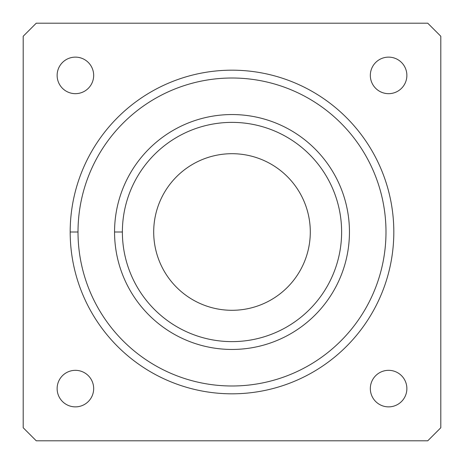 <?xml version="1.0" encoding="UTF-8"?>
<svg xmlns="http://www.w3.org/2000/svg" width="464" height="464" viewBox="0 0 464 464"><rect width="100%" height="100%" fill="white"/><g stroke="black" fill="none" stroke-linecap="round" stroke-linejoin="round"><path stroke-width="0.7" d="M122.38 232A109.62 109.62 0 0 0 286.81 326.934A109.62 109.62 0 0 0 286.81 137.066A109.62 109.62 0 0 0 122.38 232A109.62 109.62 0 0 1 286.81 137.066A109.62 109.62 0 0 1 286.81 326.934A109.62 109.62 0 0 1 122.38 232L114.55 232A117.45 117.45 0 0 0 290.725 333.715A117.45 117.45 0 0 0 290.725 130.285A117.45 117.45 0 0 0 114.55 232L122.38 232M153.7 232A78.3 78.3 0 0 1 271.15 164.192A78.3 78.3 0 0 1 271.15 299.808A78.3 78.3 0 0 1 153.7 232A78.3 78.3 0 0 0 271.15 299.808A78.3 78.3 0 0 0 271.15 164.192A78.3 78.3 0 0 0 153.7 232M36.25 23.2L23.2 36.25L23.2 427.75L36.25 440.8L427.75 440.8L440.8 427.75L440.8 36.25L427.75 23.2L36.25 23.2L427.75 23.2L440.8 36.25L440.8 427.75L427.75 440.8L36.25 440.8L23.2 427.75L23.2 36.25L36.25 23.2M370.33 75.4A18.27 18.27 0 0 1 397.735 59.578A18.27 18.27 0 0 1 397.735 91.222A18.27 18.27 0 0 1 370.33 75.4A18.27 18.27 0 0 0 397.735 91.222A18.27 18.27 0 0 0 397.735 59.578A18.27 18.27 0 0 0 370.33 75.4M370.33 388.6A18.27 18.27 0 0 1 397.735 372.778A18.27 18.27 0 0 1 397.735 404.422A18.27 18.27 0 0 1 370.33 388.6A18.27 18.27 0 0 0 397.735 404.422A18.27 18.27 0 0 0 397.735 372.778A18.27 18.27 0 0 0 370.33 388.6M57.13 75.4A18.27 18.27 0 0 1 84.535 59.578A18.27 18.27 0 0 1 84.535 91.222A18.27 18.27 0 0 1 57.13 75.4A18.27 18.27 0 0 0 84.535 91.222A18.27 18.27 0 0 0 84.535 59.578A18.27 18.27 0 0 0 57.13 75.4M57.13 388.6A18.27 18.27 0 0 1 84.535 372.778A18.27 18.27 0 0 1 84.535 404.422A18.27 18.27 0 0 1 57.13 388.6A18.27 18.27 0 0 0 84.535 404.422A18.27 18.27 0 0 0 84.535 372.778A18.27 18.27 0 0 0 57.13 388.6M70.18 232A161.82 161.82 0 0 1 312.91 91.86A161.82 161.82 0 0 1 312.91 372.14A161.82 161.82 0 0 1 70.18 232A161.82 161.82 0 0 0 312.91 372.14A161.82 161.82 0 0 0 312.91 91.86A161.82 161.82 0 0 0 70.18 232L78.01 232A153.99 153.99 0 0 0 308.995 365.359A153.99 153.99 0 0 0 308.995 98.641A153.99 153.99 0 0 0 78.01 232A153.99 153.99 0 0 1 308.995 98.641A153.99 153.99 0 0 1 308.995 365.359A153.99 153.99 0 0 1 78.01 232L70.18 232M114.55 232A117.45 117.45 0 0 1 290.725 130.285A117.45 117.45 0 0 1 290.725 333.715A117.45 117.45 0 0 1 114.55 232"/></g></svg>

